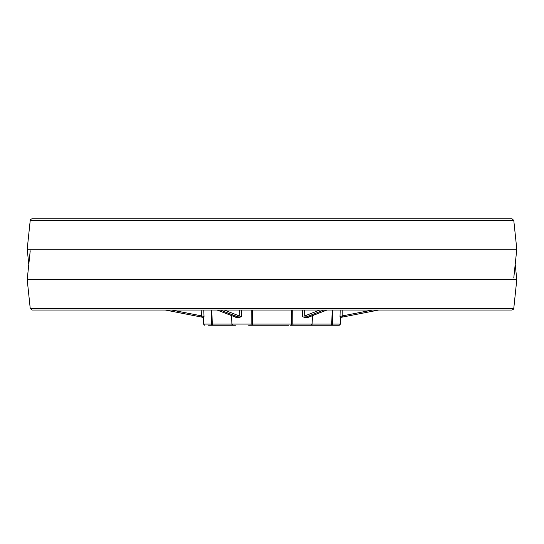 <?xml version="1.0" encoding="UTF-8"?>
<svg xmlns="http://www.w3.org/2000/svg" width="544" height="544" viewBox="0 0 544 544"><rect width="100%" height="100%" fill="white"/><g stroke="black" fill="none" stroke-linecap="round" stroke-linejoin="round"><path stroke-width="0.82" d="M30.226 308.4L27.2 279.609L516.8 279.609L513.774 308.4L30.226 308.4L32.042 310.032L511.958 310.032C513.597 309.278 514.202 308.727 513.774 308.4M51.394 310.032L492.606 310.032M30.226 250.811L27.2 279.609M252.477 310.032L252.368 324.074L311.977 324.074L312.27 315.683L311.977 324.074L310.76 325.251L291.237 325.251A1.217 0.394 -90 0 0 291.632 324.074L291.523 310.032L291.632 324.074L311.977 324.074L310.76 325.251L293.658 325.251A1.217 0.816 -90 0 1 292.842 324.074L292.706 310.032L292.842 324.074A1.217 0.816 -90 0 0 293.658 325.251L291.237 325.251A1.217 0.394 -90 0 0 291.632 324.074L251.158 324.074L251.294 310.032L251.158 324.074L252.368 324.074A1.217 0.394 -90 0 0 252.763 325.251L250.342 325.251A1.217 0.816 -90 0 0 251.158 324.074A1.217 0.816 -90 0 1 250.342 325.251L252.763 325.251A1.217 0.394 -90 0 1 252.368 324.074L252.477 310.032M239.428 317.438L241.618 316.56L241.577 310.032L241.618 316.56L239.204 315.921L241.618 316.56L239.428 317.438L236.001 317.438L234.382 316.56L235.511 317.077A1.217 1.034 111 0 1 235.198 317.016L235.198 317.016A1.217 1.034 111 0 0 235.511 317.077L236.001 317.438L239.428 317.438L238.034 317.077A1.217 1.04 -68.5 0 0 239.204 315.921L239.38 310.032L239.204 315.921A1.217 1.04 -68.5 0 1 238.034 317.077L220.136 310.032L239.428 317.438M211.834 310.032L212.262 324.074A1.217 1.197 90 0 0 213.452 325.251L232.689 325.251A1.217 0.802 90 0 1 231.894 324.074L231.567 315.622L231.894 324.074A1.217 0.802 90 0 0 232.689 325.251L211.813 325.251A1.217 0.374 90 0 1 211.439 324.074L212.262 324.074A1.217 1.197 90 0 0 213.452 325.251L211.813 325.251A1.217 0.374 90 0 1 211.439 324.074L211.038 310.032L211.439 324.074L231.894 324.074L212.262 324.074L211.834 310.032M312.433 315.622L312.106 324.074L331.738 324.074L332.166 310.032L331.738 324.074L340.503 324.074L340.734 317.41L378.685 310.032L340.734 317.41L340.503 324.074L339.286 325.251L330.548 325.251A1.217 1.197 -90 0 0 331.738 324.074L340.503 324.074L339.286 325.251L332.187 325.251A1.217 0.374 -90 0 0 332.561 324.074L332.962 310.032L332.561 324.074A1.217 0.374 -90 0 1 332.187 325.251L330.548 325.251A1.217 1.197 -90 0 0 331.738 324.074L312.106 324.074A1.217 0.802 -90 0 1 311.311 325.251L330.548 325.251L311.311 325.251A1.217 0.802 -90 0 0 312.106 324.074L312.433 315.622M307.999 317.438L309.618 316.56L307.999 317.438L304.572 317.438L302.382 316.56L302.423 310.032L302.382 316.56L304.572 317.438L305.966 317.077A1.217 1.04 -111.5 0 1 304.796 315.921L304.62 310.032L304.796 315.921L319.77 310.032L304.796 315.921A1.217 1.04 -111.5 0 0 305.966 317.077L304.572 317.438L308.489 317.077A1.217 1.034 69 0 0 308.802 317.016L326.971 310.032L308.802 317.016A1.217 1.034 69 0 1 308.489 317.077L326.808 310.032L307.999 317.438M323.864 310.032L305.966 317.077L323.864 310.032M340 316.56L342.217 315.921L342.217 310.032L342.217 315.921L372.511 310.032L342.217 315.921L342.448 317.077L340.571 317.438L340 316.56L342.217 315.921L342.448 317.077L340.571 317.438L340 316.56L340.211 310.032L340 316.56M217.192 310.032L235.511 317.077L217.192 310.032M203.429 317.438L204 316.56L203.789 310.032L204 316.56L201.783 315.921L204 316.56L203.429 317.438L201.552 317.077L201.783 310.032L201.552 317.077L165.328 310.032L203.429 317.438M221.34 325.251L219.994 325.251L221.34 325.251M218.756 325.251L208.556 325.251L218.756 325.251M378.672 310.032L342.448 317.077L378.672 310.032M319.654 325.251L317.417 325.251L319.654 325.251M235.416 325.251L231.615 325.251L235.416 325.251M229.201 325.251L218.81 325.251L229.201 325.251M253.708 325.251L251.709 325.251L253.708 325.251M292.318 325.251L290.292 325.251L292.318 325.251M248.649 325.251L288.599 325.251L248.649 325.251M292.468 325.251L294.134 325.251L292.468 325.251M28.798 264.391L27.2 249.179L516.8 249.179L513.774 277.97M51.394 218.749L492.606 218.749M30.226 220.388L513.774 220.388L511.958 218.749L32.042 218.749C30.41 219.497 29.804 220.041 30.226 220.388L27.2 249.179M232.023 324.074L251.158 324.074L232.023 324.074L231.73 315.683L232.023 324.074L233.24 325.251L232.023 324.074M224.23 310.032L239.204 315.921L224.23 310.032M203.497 324.074L211.439 324.074L203.497 324.074L203.266 317.41L165.315 310.032L203.266 317.41L203.497 324.074L204.714 325.251L203.497 324.074M171.489 310.032L201.783 315.921L171.489 310.032M515.202 264.391L516.8 279.609M217.029 310.032L235.198 317.016L217.029 310.032M513.774 220.388L516.8 249.179"/></g></svg>
